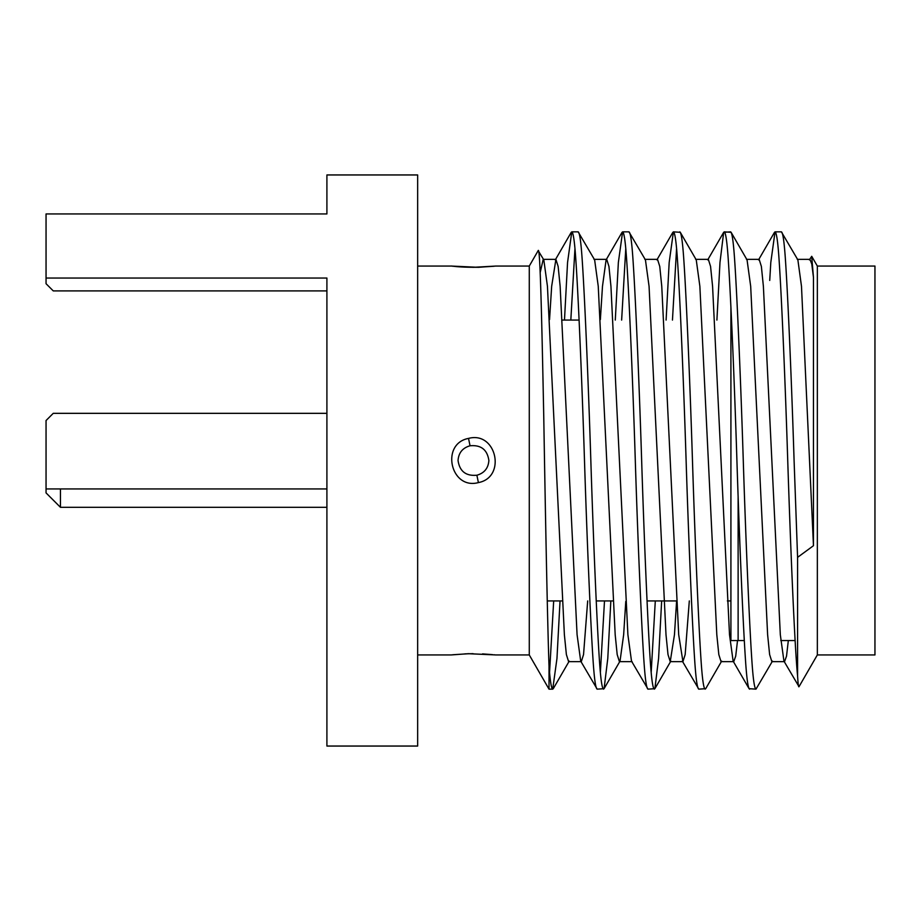 <?xml version="1.0" encoding="UTF-8"?>
<svg xmlns="http://www.w3.org/2000/svg" width="921" height="921" viewBox="0 0 921 921"><rect width="100%" height="100%" fill="white"/><g stroke="black" fill="none" stroke-linecap="round" stroke-linejoin="round"><path stroke-width="1.38" d="M746.447 259.354L759.146 259.354L761.379 266.445L763.382 286.304L780.317 634.696L783.944 661.117L799.014 686.686C798.519 687.538 798.047 683.923 797.586 675.853C794.823 648.775 790.713 552.704 787.731 460.5C785.302 383.539 781.687 299.014 779.258 262.485C778.003 242.626 776.587 232.414 775.033 231.85L770.796 262.485L769.726 280.456M775.033 231.85L781.376 231.85C782.942 232.414 784.347 242.626 785.613 262.485C788.042 299.014 791.657 383.539 794.086 460.5L797.586 557.355L813.462 545.704L813.462 277.394L811.769 264.016L809.962 259.354L797.264 259.354M772.466 661.117L755.98 689.15C754.414 688.586 752.998 678.374 751.743 658.515C749.314 621.986 745.699 537.461 743.27 460.5C740.841 383.539 737.226 299.014 734.808 262.485C733.542 242.626 732.126 232.414 730.572 231.85L723.676 232.322L719.98 262.485L716.906 320.071M695.631 259.354L708.341 259.354L710.563 266.445L712.578 286.304L729.513 634.696L733.128 661.117L749.084 688.678L755.98 689.15M610.842 600.929L607.779 658.515L604.084 688.678L597.188 689.15C595.634 688.586 594.218 678.374 592.951 658.515C590.534 621.986 586.919 537.461 584.49 460.5C582.06 383.539 578.446 299.014 576.016 262.485C574.75 242.626 573.346 232.414 571.78 231.85L567.555 262.485L564.481 320.071M553.682 600.929L549.549 672.468M571.78 231.85L578.135 231.85C579.7 232.414 581.105 242.626 582.371 262.485C584.8 299.014 588.415 383.539 590.833 460.5C593.262 537.461 596.877 621.986 599.306 658.515C600.573 678.374 601.977 688.586 603.543 689.15M574.957 248.532L570.824 320.071M560.037 600.929L556.963 658.515L552.727 689.15C551.403 688.839 550.159 681.149 549.02 666.102L549.02 689.15L552.727 689.15M661.658 600.929L658.584 658.515L654.889 688.678L648.004 689.15C646.438 688.586 645.034 678.374 643.767 658.515C641.338 621.986 637.723 537.461 635.294 460.5C632.877 383.539 629.262 299.014 626.833 262.485C625.566 242.626 624.15 232.414 622.596 231.85L618.359 262.485L615.286 320.071M604.498 600.929L600.365 672.468M622.596 231.85L628.951 231.85C630.505 232.414 631.921 242.626 633.176 262.485C635.605 299.014 639.22 383.539 641.649 460.5C644.078 537.461 647.693 621.986 650.122 658.515C651.377 678.374 652.793 688.586 654.347 689.15M625.773 248.532L621.64 320.071M673.401 231.85L680.297 232.322L696.253 259.883L699.868 286.304L716.803 634.696L718.817 654.555L721.039 661.646L721.661 661.117L705.705 688.678L698.809 689.15C697.255 688.586 695.839 678.374 694.572 658.515C692.155 621.986 688.54 537.461 686.11 460.5C683.681 383.539 680.066 299.014 677.637 262.485C676.382 242.626 674.966 232.414 673.401 231.85L669.176 262.485L666.102 320.071M655.303 600.929L651.182 672.468M676.578 248.532L672.457 320.071M597.188 689.15L580.702 661.117L577.076 634.696L560.141 286.304L558.138 266.445L555.904 259.354L543.206 259.354L540.178 272.604M632.117 661.646L619.419 661.646L617.185 654.555L615.182 634.696L598.247 286.304L594.632 259.883L578.135 231.85M648.004 689.15L631.507 661.117L627.892 634.696L610.945 286.304L608.942 266.445L606.72 259.354L594.01 259.354M644.827 259.354L657.525 259.354L659.758 266.445L661.762 286.304L678.696 634.696L682.933 661.646L670.235 661.646L668.001 654.555L665.998 634.696L649.063 286.304L645.437 259.883L628.951 231.85M698.809 689.15L682.323 661.117M705.164 689.15C703.598 688.586 702.193 678.374 700.927 658.515C698.498 621.986 694.883 537.461 692.465 460.5C690.036 383.539 686.421 299.014 683.992 262.485C682.726 242.626 681.321 232.414 679.756 231.85M749.625 689.15C748.059 688.586 746.655 678.374 745.388 658.515C742.959 621.986 739.344 537.461 736.915 460.5C734.498 383.539 730.883 299.014 728.453 262.485C727.187 242.626 725.783 232.414 724.217 231.85L731.113 232.322L747.058 259.883L750.684 286.304L767.619 634.696L769.622 654.555L771.856 661.646L784.554 661.646L786.522 656.155L788.33 640.544M813.462 277.394L811.712 256.314L817.341 266.054L874.95 266.054L874.95 654.946L817.341 654.946L799.014 686.686M473.06 267.332L495.705 266.065L529.276 266.054L538.175 250.639L543.816 259.883L547.442 286.304L564.377 634.696L566.38 654.555L568.614 661.646L581.312 661.646L583.546 654.555L587.69 600.929M417.65 654.946L451.198 654.946L468.524 653.68L495.705 654.935L529.276 654.946L549.02 689.15M417.65 266.054L451.198 266.054L478.402 267.32L495.728 266.065M738.124 496.292L738.124 640.544L730.917 640.544L730.917 307.372L730.917 640.544L744.318 640.544M780.778 640.544L795.134 640.544M326.909 174.955L326.909 213.948L326.909 174.955L417.65 174.955L417.65 746.045L326.909 746.045L326.909 600.929M326.909 320.071L326.909 290.898L53.257 290.898L46.05 283.703L46.05 278.05L326.909 278.05L326.909 746.045M579.09 320.071L562.282 320.071L579.09 320.071M730.917 600.929L727.36 600.929L730.917 600.929M676.555 600.929L647.049 600.929L676.555 600.929M613.041 600.929L596.232 600.929L613.041 600.929M562.224 600.929L547.27 600.929L562.224 600.929M549.549 319.575L551.667 286.304L555.904 259.354M600.365 319.575L602.484 286.304L606.099 259.883L622.055 232.322M682.933 661.646L685.166 654.555L689.311 600.929M733.128 661.117L733.749 661.646L735.706 656.155L737.525 640.544M783.944 661.117L784.554 661.646M811.712 256.314L809.352 259.883M797.586 675.853L797.586 557.355M813.462 545.704L801.489 286.304L797.874 259.883L781.376 231.85M604.084 688.678L620.029 661.117L623.655 634.696L625.773 601.425M670.235 661.646L674.46 634.696L676.578 601.425M538.175 250.639C540.132 245.458 541.813 320.439 543.77 417.558C545.382 513.964 547.454 621.905 549.02 666.102M817.341 654.946L817.341 266.054M529.276 266.054L529.276 654.946M468.524 438.408C496.511 430.867 506.596 477.343 478.402 482.592C450.473 490.168 440.284 443.646 468.524 438.408L470.044 445.776C481.015 444.774 487.29 449.678 488.878 460.5C488.314 468.202 484.319 473.118 476.882 475.224C465.899 476.226 459.625 471.322 458.048 460.5C458.612 452.81 462.607 447.905 470.044 445.776M326.909 213.948L46.05 213.948L46.05 278.05M326.909 488.947L46.05 488.947L46.05 420.529L53.257 413.333L326.909 413.333M46.05 488.947L46.05 492.908L60.452 507.31L326.909 507.31M60.452 488.947L60.452 507.31M452.844 654.75L468.708 653.726A7.207 1.554 -91.5 0 1 468.524 653.68M451.209 266.065C451.75 265.778 456.643 267.447 478.218 267.274A7.207 1.566 88.5 0 1 478.402 267.32M478.402 482.592L476.882 475.224M774.492 232.322L758.536 259.883M723.676 232.322L707.719 259.883M672.86 232.322L656.915 259.883M571.239 232.322L555.294 259.883M733.749 661.646L721.039 661.646M569.224 661.117L553.268 688.678M670.845 661.117L654.889 688.678M451.209 654.935L454.295 654.647M464.955 653.864L473.06 653.668M468.708 653.726L495.717 654.935M494.059 654.739L494.773 654.877M492.493 654.635L482.535 653.887M494.093 266.25L478.218 267.274M452.867 266.261L452.153 266.123M454.295 266.353L464.955 267.136"/></g></svg>
